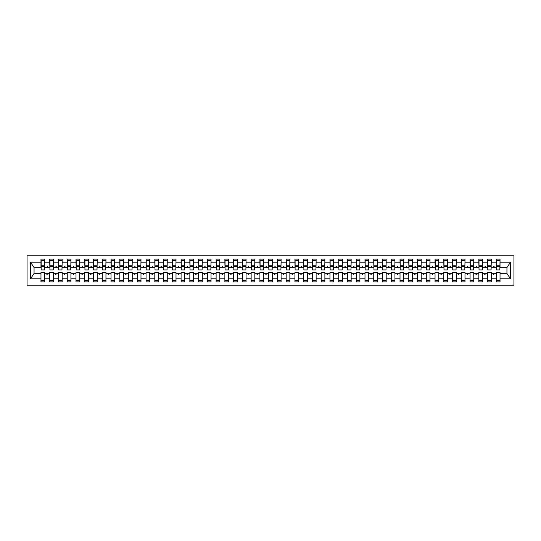 <?xml version="1.0" encoding="UTF-8"?>
<svg xmlns="http://www.w3.org/2000/svg" width="541" height="541" viewBox="0 0 541 541"><rect width="100%" height="100%" fill="white"/><g stroke="black" fill="none" stroke-linecap="round" stroke-linejoin="round"><path stroke-width="0.81" d="M27.05 285.824L513.95 285.824L513.95 255.176L27.05 255.176L27.05 285.824M499.85 268.573L500.026 267.261L507.12 267.261L510.481 262.202L510.481 278.798L500.026 278.798L500.026 272.427L496.347 272.427L496.347 273.739L491.269 273.739L491.269 272.427L487.59 272.427L487.59 273.739L482.511 273.739L482.511 272.427L478.832 272.427L478.832 273.739L473.754 273.739L473.754 272.427L470.075 272.427L470.075 273.739L464.996 273.739L464.996 272.427L461.317 272.427L461.317 273.739L456.239 273.739L456.239 272.427L452.56 272.427L452.56 273.739L447.481 273.739L447.481 272.427L443.803 272.427L443.803 273.739L438.724 273.739L438.724 272.427L435.045 272.427L435.045 273.739L429.967 273.739L429.967 272.427L426.288 272.427L426.288 273.739L421.209 273.739L421.209 272.427L417.53 272.427L417.53 273.739L412.452 273.739L412.452 272.427L408.773 272.427L408.773 273.739L403.694 273.739L403.694 272.427L400.022 272.427L400.022 273.739L394.937 273.739L394.937 272.427L391.265 272.427L391.265 273.739L386.179 273.739L386.179 272.427L382.507 272.427L382.507 273.739L377.429 273.739L377.429 272.427L373.75 272.427L373.75 273.739L368.671 273.739L368.671 272.427L364.992 272.427L364.992 273.739L359.914 273.739L359.914 272.427L356.235 272.427L356.235 273.739L351.156 273.739L351.156 272.427L347.478 272.427L347.478 273.739L342.399 273.739L342.399 272.427L338.72 272.427L338.72 273.739L333.641 273.739L333.641 272.427L329.963 272.427L329.963 273.739L324.884 273.739L324.884 272.427L321.205 272.427L321.205 273.739L316.127 273.739L316.127 272.427L312.448 272.427L312.448 273.739L307.369 273.739L307.369 272.427L303.69 272.427L303.69 273.739L298.612 273.739L298.612 272.427L294.933 272.427L294.933 273.739L289.854 273.739L289.854 272.427L286.175 272.427L286.175 273.739L281.097 273.739L281.097 272.427L277.418 272.427L277.418 273.739L272.339 273.739L272.339 272.427L268.661 272.427L268.661 273.739L263.582 273.739L263.582 272.427L259.903 272.427L259.903 273.739L254.825 273.739L254.825 272.427L251.146 272.427L251.146 273.739L246.067 273.739L246.067 272.427L242.388 272.427L242.388 273.739L237.31 273.739L237.31 272.427L233.631 272.427L233.631 273.739L228.552 273.739L228.552 272.427L224.873 272.427L224.873 273.739L219.795 273.739L219.795 272.427L216.116 272.427L216.116 273.739L211.037 273.739L211.037 272.427L207.359 272.427L207.359 273.739L202.28 273.739L202.28 272.427L198.601 272.427L198.601 273.739L193.522 273.739L193.522 272.427L189.844 272.427L189.844 273.739L184.765 273.739L184.765 272.427L181.086 272.427L181.086 273.739L176.008 273.739L176.008 272.427L172.329 272.427L172.329 273.739L167.25 273.739L167.25 272.427L163.571 272.427L163.571 273.739L158.493 273.739L158.493 272.427L154.821 272.427L154.821 273.739L149.735 273.739L149.735 272.427L146.063 272.427L146.063 273.739L140.978 273.739L140.978 272.427L137.306 272.427L137.306 273.739L132.227 273.739L132.227 272.427L128.548 272.427L128.548 273.739L123.47 273.739L123.47 272.427L119.791 272.427L119.791 273.739L114.712 273.739L114.712 272.427L111.033 272.427L111.033 273.739L105.955 273.739L105.955 272.427L102.276 272.427L102.276 273.739L97.197 273.739L97.197 272.427L93.519 272.427L93.519 273.739L88.44 273.739L88.44 272.427L84.761 272.427L84.761 273.739L79.683 273.739L79.683 272.427L76.004 272.427L76.004 273.739L70.925 273.739L70.925 272.427L67.246 272.427L67.246 273.739L62.168 273.739L62.168 272.427L58.489 272.427L58.489 273.739L53.41 273.739L53.41 272.427L49.731 272.427L49.731 273.739L44.653 273.739L44.653 281.881L40.974 281.881L40.974 273.739L33.88 273.739L30.519 278.798L30.519 262.202L33.88 267.261L40.974 267.261L40.974 262.202L30.519 262.202M500.026 278.798L500.026 281.881L496.347 281.881L496.347 273.739M500.026 267.261L500.026 259.119L496.347 259.119L496.347 262.202L491.269 262.202L491.093 268.573M496.523 268.573L496.347 262.202M496.347 278.798L491.269 278.798L491.269 281.881L487.59 281.881L487.59 273.739M491.269 262.202L491.269 259.119L487.59 259.119L487.59 262.202L482.511 262.202L482.335 268.573M487.766 268.573L487.59 262.202M487.59 278.798L482.511 278.798L482.511 281.881L478.832 281.881L478.832 273.739M482.511 262.202L482.511 259.119L478.832 259.119L478.832 262.202L473.754 262.202L473.578 268.573M479.008 268.573L478.832 262.202M478.832 278.798L473.754 278.798L473.754 281.881L470.075 281.881L470.075 273.739M473.754 262.202L473.754 259.119L470.075 259.119L470.075 262.202L464.996 262.202L464.82 268.573M470.251 268.573L470.075 262.202M470.075 278.798L464.996 278.798L464.996 281.881L461.317 281.881L461.317 273.739M464.996 262.202L464.996 259.119L461.317 259.119L461.317 262.202L456.239 262.202L456.063 268.573M461.493 268.573L461.317 262.202M461.317 278.798L456.239 278.798L456.239 281.881L452.56 281.881L452.56 273.739M456.239 262.202L456.239 259.119L452.56 259.119L452.56 262.202L447.481 262.202L447.306 268.573M452.736 268.573L452.56 262.202M452.56 278.798L447.481 278.798L447.481 281.881L443.803 281.881L443.803 273.739M447.481 262.202L447.481 259.119L443.803 259.119L443.803 262.202L438.724 262.202L438.548 268.573M443.978 268.573L443.803 262.202M443.803 278.798L438.724 278.798L438.724 281.881L435.045 281.881L435.045 273.739M438.724 262.202L438.724 259.119L435.045 259.119L435.045 262.202L429.967 262.202L429.791 268.573M435.221 268.573L435.045 262.202M435.045 278.798L429.967 278.798L429.967 281.881L426.288 281.881L426.288 273.739M429.967 262.202L429.967 259.119L426.288 259.119L426.288 262.202L421.209 262.202L421.033 268.573M426.464 268.573L426.288 262.202M426.288 278.798L421.209 278.798L421.209 281.881L417.53 281.881L417.53 273.739M421.209 262.202L421.209 259.119L417.53 259.119L417.53 262.202L412.452 262.202L412.276 268.573M417.706 268.573L417.53 262.202M417.53 278.798L412.452 278.798L412.452 281.881L408.773 281.881L408.773 273.739M412.452 262.202L412.452 259.119L408.773 259.119L408.773 262.202L403.694 262.202L403.525 268.573M408.949 268.573L408.773 262.202M408.773 278.798L403.694 278.798L403.694 281.881L400.022 281.881L400.022 273.739M403.694 262.202L403.694 259.119L400.022 259.119L400.022 262.202L394.937 262.202L394.768 268.573M400.191 268.573L400.022 262.202M400.022 278.798L394.937 278.798L394.937 281.881L391.265 281.881L391.265 273.739M394.937 262.202L394.937 259.119L391.265 259.119L391.265 262.202L386.179 262.202L386.01 268.573M391.434 268.573L391.265 262.202M391.265 278.798L386.179 278.798L386.179 281.881L382.507 281.881L382.507 273.739M386.179 262.202L386.179 259.119L382.507 259.119L382.507 262.202L377.429 262.202L377.253 268.573M382.676 268.573L382.507 262.202M382.507 278.798L377.429 278.798L377.429 281.881L373.75 281.881L373.75 273.739M377.429 262.202L377.429 259.119L373.75 259.119L373.75 262.202L368.671 262.202L368.495 268.573M373.926 268.573L373.75 262.202M373.75 278.798L368.671 278.798L368.671 281.881L364.992 281.881L364.992 273.739M368.671 262.202L368.671 259.119L364.992 259.119L364.992 262.202L359.914 262.202L359.738 268.573M365.168 268.573L364.992 262.202M364.992 278.798L359.914 278.798L359.914 281.881L356.235 281.881L356.235 273.739M359.914 262.202L359.914 259.119L356.235 259.119L356.235 262.202L351.156 262.202L350.981 268.573M356.411 268.573L356.235 262.202M356.235 278.798L351.156 278.798L351.156 281.881L347.478 281.881L347.478 273.739M351.156 262.202L351.156 259.119L347.478 259.119L347.478 262.202L342.399 262.202L342.223 268.573M347.653 268.573L347.478 262.202M347.478 278.798L342.399 278.798L342.399 281.881L338.72 281.881L338.72 273.739M342.399 262.202L342.399 259.119L338.72 259.119L338.72 262.202L333.641 262.202L333.466 268.573M338.896 268.573L338.72 262.202M338.72 278.798L333.641 278.798L333.641 281.881L329.963 281.881L329.963 273.739M333.641 262.202L333.641 259.119L329.963 259.119L329.963 262.202L324.884 262.202L324.708 268.573M330.138 268.573L329.963 262.202M329.963 278.798L324.884 278.798L324.884 281.881L321.205 281.881L321.205 273.739M324.884 262.202L324.884 259.119L321.205 259.119L321.205 262.202L316.127 262.202L315.951 268.573M321.381 268.573L321.205 262.202M321.205 278.798L316.127 278.798L316.127 281.881L312.448 281.881L312.448 273.739M316.127 262.202L316.127 259.119L312.448 259.119L312.448 262.202L307.369 262.202L307.193 268.573M312.624 268.573L312.448 262.202M312.448 278.798L307.369 278.798L307.369 281.881L303.69 281.881L303.69 273.739M307.369 262.202L307.369 259.119L303.69 259.119L303.69 262.202L298.612 262.202L298.436 268.573M303.866 268.573L303.69 262.202M303.69 278.798L298.612 278.798L298.612 281.881L294.933 281.881L294.933 273.739M298.612 262.202L298.612 259.119L294.933 259.119L294.933 262.202L289.854 262.202L289.678 268.573M295.109 268.573L294.933 262.202M294.933 278.798L289.854 278.798L289.854 281.881L286.175 281.881L286.175 273.739M289.854 262.202L289.854 259.119L286.175 259.119L286.175 262.202L281.097 262.202L280.921 268.573M286.351 268.573L286.175 262.202M286.175 278.798L281.097 278.798L281.097 281.881L277.418 281.881L277.418 273.739M281.097 262.202L281.097 259.119L277.418 259.119L277.418 262.202L272.339 262.202L272.164 268.573M277.594 268.573L277.418 262.202M277.418 278.798L272.339 278.798L272.339 281.881L268.661 281.881L268.661 273.739M272.339 262.202L272.339 259.119L268.661 259.119L268.661 262.202L263.582 262.202L263.406 268.573M268.836 268.573L268.661 262.202M268.661 278.798L263.582 278.798L263.582 281.881L259.903 281.881L259.903 273.739M263.582 262.202L263.582 259.119L259.903 259.119L259.903 262.202L254.825 262.202L254.649 268.573M260.079 268.573L259.903 262.202M259.903 278.798L254.825 278.798L254.825 281.881L251.146 281.881L251.146 273.739M254.825 262.202L254.825 259.119L251.146 259.119L251.146 262.202L246.067 262.202L245.891 268.573M251.322 268.573L251.146 262.202M251.146 278.798L246.067 278.798L246.067 281.881L242.388 281.881L242.388 273.739M246.067 262.202L246.067 259.119L242.388 259.119L242.388 262.202L237.31 262.202L237.134 268.573M242.564 268.573L242.388 262.202M242.388 278.798L237.31 278.798L237.31 281.881L233.631 281.881L233.631 273.739M237.31 262.202L237.31 259.119L233.631 259.119L233.631 262.202L228.552 262.202L228.376 268.573M233.807 268.573L233.631 262.202M233.631 278.798L228.552 278.798L228.552 281.881L224.873 281.881L224.873 273.739M228.552 262.202L228.552 259.119L224.873 259.119L224.873 262.202L219.795 262.202L219.619 268.573M225.049 268.573L224.873 262.202M224.873 278.798L219.795 278.798L219.795 281.881L216.116 281.881L216.116 273.739M219.795 262.202L219.795 259.119L216.116 259.119L216.116 262.202L211.037 262.202L210.862 268.573M216.292 268.573L216.116 262.202M216.116 278.798L211.037 278.798L211.037 281.881L207.359 281.881L207.359 273.739M211.037 262.202L211.037 259.119L207.359 259.119L207.359 262.202L202.28 262.202L202.104 268.573M207.534 268.573L207.359 262.202M207.359 278.798L202.28 278.798L202.28 281.881L198.601 281.881L198.601 273.739M202.28 262.202L202.28 259.119L198.601 259.119L198.601 262.202L193.522 262.202L193.347 268.573M198.777 268.573L198.601 262.202M198.601 278.798L193.522 278.798L193.522 281.881L189.844 281.881L189.844 273.739M193.522 262.202L193.522 259.119L189.844 259.119L189.844 262.202L184.765 262.202L184.589 268.573M190.019 268.573L189.844 262.202M189.844 278.798L184.765 278.798L184.765 281.881L181.086 281.881L181.086 273.739M184.765 262.202L184.765 259.119L181.086 259.119L181.086 262.202L176.008 262.202L175.832 268.573M181.262 268.573L181.086 262.202M181.086 278.798L176.008 278.798L176.008 281.881L172.329 281.881L172.329 273.739M176.008 262.202L176.008 259.119L172.329 259.119L172.329 262.202L167.25 262.202L167.074 268.573M172.505 268.573L172.329 262.202M172.329 278.798L167.25 278.798L167.25 281.881L163.571 281.881L163.571 273.739M167.25 262.202L167.25 259.119L163.571 259.119L163.571 262.202L158.493 262.202L158.324 268.573M163.747 268.573L163.571 262.202M163.571 278.798L158.493 278.798L158.493 281.881L154.821 281.881L154.821 273.739M158.493 262.202L158.493 259.119L154.821 259.119L154.821 262.202L149.735 262.202L149.566 268.573M154.99 268.573L154.821 262.202M154.821 278.798L149.735 278.798L149.735 281.881L146.063 281.881L146.063 273.739M149.735 262.202L149.735 259.119L146.063 259.119L146.063 262.202L140.978 262.202L140.809 268.573M146.232 268.573L146.063 262.202M146.063 278.798L140.978 278.798L140.978 281.881L137.306 281.881L137.306 273.739M140.978 262.202L140.978 259.119L137.306 259.119L137.306 262.202L132.227 262.202L132.051 268.573M137.475 268.573L137.306 262.202M137.306 278.798L132.227 278.798L132.227 281.881L128.548 281.881L128.548 273.739M132.227 262.202L132.227 259.119L128.548 259.119L128.548 262.202L123.47 262.202L123.294 268.573M128.724 268.573L128.548 262.202M128.548 278.798L123.47 278.798L123.47 281.881L119.791 281.881L119.791 273.739M123.47 262.202L123.47 259.119L119.791 259.119L119.791 262.202L114.712 262.202L114.536 268.573M119.967 268.573L119.791 262.202M119.791 278.798L114.712 278.798L114.712 281.881L111.033 281.881L111.033 273.739M114.712 262.202L114.712 259.119L111.033 259.119L111.033 262.202L105.955 262.202L105.779 268.573M111.209 268.573L111.033 262.202M111.033 278.798L105.955 278.798L105.955 281.881L102.276 281.881L102.276 273.739M105.955 262.202L105.955 259.119L102.276 259.119L102.276 262.202L97.197 262.202L97.022 268.573M102.452 268.573L102.276 262.202M102.276 278.798L97.197 278.798L97.197 281.881L93.519 281.881L93.519 273.739M97.197 262.202L97.197 259.119L93.519 259.119L93.519 262.202L88.44 262.202L88.264 268.573M93.694 268.573L93.519 262.202M93.519 278.798L88.44 278.798L88.44 281.881L84.761 281.881L84.761 273.739M88.44 262.202L88.44 259.119L84.761 259.119L84.761 262.202L79.683 262.202L79.507 268.573M84.937 268.573L84.761 262.202M84.761 278.798L79.683 278.798L79.683 281.881L76.004 281.881L76.004 273.739M79.683 262.202L79.683 259.119L76.004 259.119L76.004 262.202L70.925 262.202L70.749 268.573M76.18 268.573L76.004 262.202M76.004 278.798L70.925 278.798L70.925 281.881L67.246 281.881L67.246 273.739M70.925 262.202L70.925 259.119L67.246 259.119L67.246 262.202L62.168 262.202L61.992 268.573M67.422 268.573L67.246 262.202M67.246 278.798L62.168 278.798L62.168 281.881L58.489 281.881L58.489 273.739M62.168 262.202L62.168 259.119L58.489 259.119L58.489 262.202L53.41 262.202L53.234 268.573M58.665 268.573L58.489 262.202M58.489 278.798L53.41 278.798L53.41 281.881L49.731 281.881L49.731 273.739M53.41 262.202L53.41 259.119L49.731 259.119L49.731 262.202L44.653 262.202L44.653 259.119L40.974 259.119L40.974 262.202M49.907 268.573L49.731 262.202M44.653 273.739L44.653 272.427L40.974 272.427L40.974 273.739M40.974 267.261L41.15 268.573M491.269 278.798L491.269 273.739M482.511 278.798L482.511 273.739M473.754 278.798L473.754 273.739M464.996 278.798L464.996 273.739M456.239 278.798L456.239 273.739M447.481 278.798L447.481 273.739M438.724 278.798L438.724 273.739M429.967 278.798L429.967 273.739M421.209 278.798L421.209 273.739M412.452 278.798L412.452 273.739M403.694 278.798L403.694 273.739M394.937 278.798L394.937 273.739M386.179 278.798L386.179 273.739M377.429 278.798L377.429 273.739M368.671 278.798L368.671 273.739M359.914 278.798L359.914 273.739M351.156 278.798L351.156 273.739M342.399 278.798L342.399 273.739M333.641 278.798L333.641 273.739M324.884 278.798L324.884 273.739M316.127 278.798L316.127 273.739M307.369 278.798L307.369 273.739M298.612 278.798L298.612 273.739M289.854 278.798L289.854 273.739M281.097 278.798L281.097 273.739M272.339 278.798L272.339 273.739M263.582 278.798L263.582 273.739M254.825 278.798L254.825 273.739M246.067 278.798L246.067 273.739M237.31 278.798L237.31 273.739M228.552 278.798L228.552 273.739M219.795 278.798L219.795 273.739M211.037 278.798L211.037 273.739M202.28 278.798L202.28 273.739M193.522 278.798L193.522 273.739M184.765 278.798L184.765 273.739M176.008 278.798L176.008 273.739M167.25 278.798L167.25 273.739M158.493 278.798L158.493 273.739M149.735 278.798L149.735 273.739M140.978 278.798L140.978 273.739M132.227 278.798L132.227 273.739M123.47 278.798L123.47 273.739M114.712 278.798L114.712 273.739M105.955 278.798L105.955 273.739M97.197 278.798L97.197 273.739M88.44 278.798L88.44 273.739M79.683 278.798L79.683 273.739M70.925 278.798L70.925 273.739M62.168 278.798L62.168 273.739M53.41 278.798L53.41 273.739M510.481 262.202L500.026 262.202M49.731 278.798L44.653 278.798M40.974 278.798L30.519 278.798M493.27 267.261L494.346 267.261L494.028 266.382L493.27 267.261L491.269 267.261M496.347 267.261L494.346 267.261M493.27 273.739L493.588 274.618L494.346 273.739M484.513 267.261L485.588 267.261L485.27 266.382L484.513 267.261L482.511 267.261M487.59 267.261L485.588 267.261M484.513 273.739L484.831 274.618L485.588 273.739M475.755 267.261L476.831 267.261L476.513 266.382L475.755 267.261L473.754 267.261M478.832 267.261L476.831 267.261M475.755 273.739L476.073 274.618L476.831 273.739M466.998 267.261L468.073 267.261L467.755 266.382L466.998 267.261L464.996 267.261M470.075 267.261L468.073 267.261M466.998 273.739L467.316 274.618L468.073 273.739M458.241 267.261L459.316 267.261L458.998 266.382L458.241 267.261L456.239 267.261M461.317 267.261L459.316 267.261M458.241 273.739L458.558 274.618L459.316 273.739M449.483 267.261L450.558 267.261L450.24 266.382L449.483 267.261L447.481 267.261M452.56 267.261L450.558 267.261M449.483 273.739L449.801 274.618L450.558 273.739M440.726 267.261L441.801 267.261L441.483 266.382L440.726 267.261L438.724 267.261M443.803 267.261L441.801 267.261M440.726 273.739L441.043 274.618L441.801 273.739M431.968 267.261L433.043 267.261L432.726 266.382L431.968 267.261L429.967 267.261M435.045 267.261L433.043 267.261M431.968 273.739L432.286 274.618L433.043 273.739M423.211 267.261L424.286 267.261L423.968 266.382L423.211 267.261L421.209 267.261M426.288 267.261L424.286 267.261M423.211 273.739L423.529 274.618L424.286 273.739M414.453 267.261L415.529 267.261L415.211 266.382L414.453 267.261L412.452 267.261M417.53 267.261L415.529 267.261M414.453 273.739L414.778 274.618L415.529 273.739M405.696 267.261L406.771 267.261L406.453 266.382L405.696 267.261L403.694 267.261M408.773 267.261L406.771 267.261M405.696 273.739L406.02 274.618L406.771 273.739M396.938 267.261L398.014 267.261L397.696 266.382L396.938 267.261L394.937 267.261M400.022 267.261L398.014 267.261M396.938 273.739L397.263 274.618L398.014 273.739M388.188 267.261L389.263 267.261L388.938 266.382L388.188 267.261L386.179 267.261M391.265 267.261L389.263 267.261M388.188 273.739L388.506 274.618L389.263 273.739M379.43 267.261L380.506 267.261L380.181 266.382L379.43 267.261L377.429 267.261M382.507 267.261L380.506 267.261M379.43 273.739L379.748 274.618L380.506 273.739M370.673 267.261L371.748 267.261L371.424 266.382L370.673 267.261L368.671 267.261M373.75 267.261L371.748 267.261M370.673 273.739L370.991 274.618L371.748 273.739M361.915 267.261L362.991 267.261L362.666 266.382L361.915 267.261L359.914 267.261M364.992 267.261L362.991 267.261M361.915 273.739L362.233 274.618L362.991 273.739M353.158 267.261L354.233 267.261L353.915 266.382L353.158 267.261L351.156 267.261M356.235 267.261L354.233 267.261M353.158 273.739L353.476 274.618L354.233 273.739M344.401 267.261L345.476 267.261L345.158 266.382L344.401 267.261L342.399 267.261M347.478 267.261L345.476 267.261M344.401 273.739L344.718 274.618L345.476 273.739M335.643 267.261L336.718 267.261L336.401 266.382L335.643 267.261L333.641 267.261M338.72 267.261L336.718 267.261M335.643 273.739L335.961 274.618L336.718 273.739M326.886 267.261L327.961 267.261L327.643 266.382L326.886 267.261L324.884 267.261M329.963 267.261L327.961 267.261M326.886 273.739L327.204 274.618L327.961 273.739M318.128 267.261L319.204 267.261L318.886 266.382L318.128 267.261L316.127 267.261M321.205 267.261L319.204 267.261M318.128 273.739L318.446 274.618L319.204 273.739M309.371 267.261L310.446 267.261L310.128 266.382L309.371 267.261L307.369 267.261M312.448 267.261L310.446 267.261M309.371 273.739L309.689 274.618L310.446 273.739M300.613 267.261L301.689 267.261L301.371 266.382L300.613 267.261L298.612 267.261M303.69 267.261L301.689 267.261M300.613 273.739L300.931 274.618L301.689 273.739M291.856 267.261L292.931 267.261L292.613 266.382L291.856 267.261L289.854 267.261M294.933 267.261L292.931 267.261M291.856 273.739L292.174 274.618L292.931 273.739M283.099 267.261L284.174 267.261L283.856 266.382L283.099 267.261L281.097 267.261M286.175 267.261L284.174 267.261M283.099 273.739L283.416 274.618L284.174 273.739M274.341 267.261L275.416 267.261L275.099 266.382L274.341 267.261L272.339 267.261M277.418 267.261L275.416 267.261M274.341 273.739L274.659 274.618L275.416 273.739M265.584 267.261L266.659 267.261L266.341 266.382L265.584 267.261L263.582 267.261M268.661 267.261L266.659 267.261M265.584 273.739L265.901 274.618L266.659 273.739M256.826 267.261L257.901 267.261L257.584 266.382L256.826 267.261L254.825 267.261M259.903 267.261L257.901 267.261M256.826 273.739L257.144 274.618L257.901 273.739M248.069 267.261L249.144 267.261L248.826 266.382L248.069 267.261L246.067 267.261M251.146 267.261L249.144 267.261M248.069 273.739L248.387 274.618L249.144 273.739M239.311 267.261L240.387 267.261L240.069 266.382L239.311 267.261L237.31 267.261M242.388 267.261L240.387 267.261M239.311 273.739L239.629 274.618L240.387 273.739M230.554 267.261L231.629 267.261L231.311 266.382L230.554 267.261L228.552 267.261M233.631 267.261L231.629 267.261M230.554 273.739L230.872 274.618L231.629 273.739M221.796 267.261L222.872 267.261L222.554 266.382L221.796 267.261L219.795 267.261M224.873 267.261L222.872 267.261M221.796 273.739L222.114 274.618L222.872 273.739M213.039 267.261L214.114 267.261L213.796 266.382L213.039 267.261L211.037 267.261M216.116 267.261L214.114 267.261M213.039 273.739L213.357 274.618L214.114 273.739M204.282 267.261L205.357 267.261L205.039 266.382L204.282 267.261L202.28 267.261M207.359 267.261L205.357 267.261M204.282 273.739L204.599 274.618L205.357 273.739M195.524 267.261L196.599 267.261L196.282 266.382L195.524 267.261L193.522 267.261M198.601 267.261L196.599 267.261M195.524 273.739L195.842 274.618L196.599 273.739M186.767 267.261L187.842 267.261L187.524 266.382L186.767 267.261L184.765 267.261M189.844 267.261L187.842 267.261M186.767 273.739L187.085 274.618L187.842 273.739M178.009 267.261L179.085 267.261L178.767 266.382L178.009 267.261L176.008 267.261M181.086 267.261L179.085 267.261M178.009 273.739L178.334 274.618L179.085 273.739M169.252 267.261L170.327 267.261L170.009 266.382L169.252 267.261L167.25 267.261M172.329 267.261L170.327 267.261M169.252 273.739L169.576 274.618L170.327 273.739M160.494 267.261L161.57 267.261L161.252 266.382L160.494 267.261L158.493 267.261M163.571 267.261L161.57 267.261M160.494 273.739L160.819 274.618L161.57 273.739M151.737 267.261L152.812 267.261L152.494 266.382L151.737 267.261L149.735 267.261M154.821 267.261L152.812 267.261M151.737 273.739L152.062 274.618L152.812 273.739M142.986 267.261L144.062 267.261L143.737 266.382L142.986 267.261L140.978 267.261M146.063 267.261L144.062 267.261M142.986 273.739L143.304 274.618L144.062 273.739M134.229 267.261L135.304 267.261L134.98 266.382L134.229 267.261L132.227 267.261M137.306 267.261L135.304 267.261M134.229 273.739L134.547 274.618L135.304 273.739M125.471 267.261L126.547 267.261L126.222 266.382L125.471 267.261L123.47 267.261M128.548 267.261L126.547 267.261M125.471 273.739L125.789 274.618L126.547 273.739M116.714 267.261L117.789 267.261L117.471 266.382L116.714 267.261L114.712 267.261M119.791 267.261L117.789 267.261M116.714 273.739L117.032 274.618L117.789 273.739M107.957 267.261L109.032 267.261L108.714 266.382L107.957 267.261L105.955 267.261M111.033 267.261L109.032 267.261M107.957 273.739L108.274 274.618L109.032 273.739M99.199 267.261L100.274 267.261L99.957 266.382L99.199 267.261L97.197 267.261M102.276 267.261L100.274 267.261M99.199 273.739L99.517 274.618L100.274 273.739M90.442 267.261L91.517 267.261L91.199 266.382L90.442 267.261L88.44 267.261M93.519 267.261L91.517 267.261M90.442 273.739L90.76 274.618L91.517 273.739M81.684 267.261L82.759 267.261L82.442 266.382L81.684 267.261L79.683 267.261M84.761 267.261L82.759 267.261M81.684 273.739L82.002 274.618L82.759 273.739M72.927 267.261L74.002 267.261L73.684 266.382L72.927 267.261L70.925 267.261M76.004 267.261L74.002 267.261M72.927 273.739L73.245 274.618L74.002 273.739M64.169 267.261L65.245 267.261L64.927 266.382L64.169 267.261L62.168 267.261M67.246 267.261L65.245 267.261M64.169 273.739L64.487 274.618L65.245 273.739M55.412 267.261L56.487 267.261L56.169 266.382L55.412 267.261L53.41 267.261M58.489 267.261L56.487 267.261M55.412 273.739L55.73 274.618L56.487 273.739M46.654 267.261L47.73 267.261L47.412 266.382L46.654 267.261L44.653 267.261L44.653 262.202M49.731 267.261L47.73 267.261M46.654 273.739L46.972 274.618L47.73 273.739M44.653 267.261L44.477 268.573M510.481 278.798L507.12 273.739L500.026 273.739M34.056 267.261L34.056 273.739M506.944 273.739L506.944 267.261M41.15 266.429L41.15 260.647L44.653 260.647L44.477 269.932L41.15 269.932L41.15 266.429L44.477 266.429M40.974 280.353L44.653 280.353M49.907 266.429L49.907 260.647L53.41 260.647L53.234 269.932L49.907 269.932L49.907 266.429L53.234 266.429M49.731 280.353L53.41 280.353M58.665 266.429L58.665 260.647L62.168 260.647L61.992 269.932L58.665 269.932L58.665 266.429L61.992 266.429M58.489 280.353L62.168 280.353M67.422 266.429L67.422 260.647L70.925 260.647L70.749 269.932L67.422 269.932L67.422 266.429L70.749 266.429M67.246 280.353L70.925 280.353M76.18 266.429L76.18 260.647L79.683 260.647L79.507 269.932L76.18 269.932L76.18 266.429L79.507 266.429M76.004 280.353L79.683 280.353M84.937 266.429L84.937 260.647L88.44 260.647L88.264 269.932L84.937 269.932L84.937 266.429L88.264 266.429M84.761 280.353L88.44 280.353M93.694 266.429L93.694 260.647L97.197 260.647L97.022 269.932L93.694 269.932L93.694 266.429L97.022 266.429M93.519 280.353L97.197 280.353M102.452 266.429L102.452 260.647L105.955 260.647L105.779 269.932L102.452 269.932L102.452 266.429L105.779 266.429M102.276 280.353L105.955 280.353M111.209 266.429L111.209 260.647L114.712 260.647L114.536 269.932L111.209 269.932L111.209 266.429L114.536 266.429M111.033 280.353L114.712 280.353M119.967 266.429L119.967 260.647L123.47 260.647L123.294 269.932L119.967 269.932L119.967 266.429L123.294 266.429M119.791 280.353L123.47 280.353M128.724 266.429L128.724 260.647L132.227 260.647L132.051 269.932L128.724 269.932L128.724 266.429L132.051 266.429M128.548 280.353L132.227 280.353M137.475 266.429L137.475 260.647L140.978 260.647L140.809 269.932L137.475 269.932L137.475 266.429L140.809 266.429M137.306 280.353L140.978 280.353M146.232 266.429L146.232 260.647L149.735 260.647L149.566 269.932L146.232 269.932L146.232 266.429L149.566 266.429M146.063 280.353L149.735 280.353M154.99 266.429L154.99 260.647L158.493 260.647L158.324 269.932L154.99 269.932L154.99 266.429L158.324 266.429M154.821 280.353L158.493 280.353M163.747 266.429L163.747 260.647L167.25 260.647L167.074 269.932L163.747 269.932L163.747 266.429L167.074 266.429M163.571 280.353L167.25 280.353M172.505 266.429L172.505 260.647L176.008 260.647L175.832 269.932L172.505 269.932L172.505 266.429L175.832 266.429M172.329 280.353L176.008 280.353M181.262 266.429L181.262 260.647L184.765 260.647L184.589 269.932L181.262 269.932L181.262 266.429L184.589 266.429M181.086 280.353L184.765 280.353M190.019 266.429L190.019 260.647L193.522 260.647L193.347 269.932L190.019 269.932L190.019 266.429L193.347 266.429M189.844 280.353L193.522 280.353M198.777 266.429L198.777 260.647L202.28 260.647L202.104 269.932L198.777 269.932L198.777 266.429L202.104 266.429M198.601 280.353L202.28 280.353M207.534 266.429L207.534 260.647L211.037 260.647L210.862 269.932L207.534 269.932L207.534 266.429L210.862 266.429M207.359 280.353L211.037 280.353M216.292 266.429L216.292 260.647L219.795 260.647L219.619 269.932L216.292 269.932L216.292 266.429L219.619 266.429M216.116 280.353L219.795 280.353M225.049 266.429L225.049 260.647L228.552 260.647L228.376 269.932L225.049 269.932L225.049 266.429L228.376 266.429M224.873 280.353L228.552 280.353M233.807 266.429L233.807 260.647L237.31 260.647L237.134 269.932L233.807 269.932L233.807 266.429L237.134 266.429M233.631 280.353L237.31 280.353M242.564 266.429L242.564 260.647L246.067 260.647L245.891 269.932L242.564 269.932L242.564 266.429L245.891 266.429M242.388 280.353L246.067 280.353M251.322 266.429L251.322 260.647L254.825 260.647L254.649 269.932L251.322 269.932L251.322 266.429L254.649 266.429M251.146 280.353L254.825 280.353M260.079 266.429L260.079 260.647L263.582 260.647L263.406 269.932L260.079 269.932L260.079 266.429L263.406 266.429M259.903 280.353L263.582 280.353M268.836 266.429L268.836 260.647L272.339 260.647L272.164 269.932L268.836 269.932L268.836 266.429L272.164 266.429M268.661 280.353L272.339 280.353M277.594 266.429L277.594 260.647L281.097 260.647L280.921 269.932L277.594 269.932L277.594 266.429L280.921 266.429M277.418 280.353L281.097 280.353M286.351 266.429L286.351 260.647L289.854 260.647L289.678 269.932L286.351 269.932L286.351 266.429L289.678 266.429M286.175 280.353L289.854 280.353M295.109 266.429L295.109 260.647L298.612 260.647L298.436 269.932L295.109 269.932L295.109 266.429L298.436 266.429M294.933 280.353L298.612 280.353M303.866 266.429L303.866 260.647L307.369 260.647L307.193 269.932L303.866 269.932L303.866 266.429L307.193 266.429M303.69 280.353L307.369 280.353M312.624 266.429L312.624 260.647L316.127 260.647L315.951 269.932L312.624 269.932L312.624 266.429L315.951 266.429M312.448 280.353L316.127 280.353M321.381 266.429L321.381 260.647L324.884 260.647L324.708 269.932L321.381 269.932L321.381 266.429L324.708 266.429M321.205 280.353L324.884 280.353M330.138 266.429L330.138 260.647L333.641 260.647L333.466 269.932L330.138 269.932L330.138 266.429L333.466 266.429M329.963 280.353L333.641 280.353M338.896 266.429L338.896 260.647L342.399 260.647L342.223 269.932L338.896 269.932L338.896 266.429L342.223 266.429M338.72 280.353L342.399 280.353M347.653 266.429L347.653 260.647L351.156 260.647L350.981 269.932L347.653 269.932L347.653 266.429L350.981 266.429M347.478 280.353L351.156 280.353M356.411 266.429L356.411 260.647L359.914 260.647L359.738 269.932L356.411 269.932L356.411 266.429L359.738 266.429M356.235 280.353L359.914 280.353M365.168 266.429L365.168 260.647L368.671 260.647L368.495 269.932L365.168 269.932L365.168 266.429L368.495 266.429M364.992 280.353L368.671 280.353M373.926 266.429L373.926 260.647L377.429 260.647L377.253 269.932L373.926 269.932L373.926 266.429L377.253 266.429M373.75 280.353L377.429 280.353M382.676 266.429L382.676 260.647L386.179 260.647L386.01 269.932L382.676 269.932L382.676 266.429L386.01 266.429M382.507 280.353L386.179 280.353M391.434 266.429L391.434 260.647L394.937 260.647L394.768 269.932L391.434 269.932L391.434 266.429L394.768 266.429M391.265 280.353L394.937 280.353M400.191 266.429L400.191 260.647L403.694 260.647L403.525 269.932L400.191 269.932L400.191 266.429L403.525 266.429M400.022 280.353L403.694 280.353M408.949 266.429L408.949 260.647L412.452 260.647L412.276 269.932L408.949 269.932L408.949 266.429L412.276 266.429M408.773 280.353L412.452 280.353M417.706 266.429L417.706 260.647L421.209 260.647L421.033 269.932L417.706 269.932L417.706 266.429L421.033 266.429M417.53 280.353L421.209 280.353M426.464 266.429L426.464 260.647L429.967 260.647L429.791 269.932L426.464 269.932L426.464 266.429L429.791 266.429M426.288 280.353L429.967 280.353M435.221 266.429L435.221 260.647L438.724 260.647L438.548 269.932L435.221 269.932L435.221 266.429L438.548 266.429M435.045 280.353L438.724 280.353M443.978 266.429L443.978 260.647L447.481 260.647L447.306 269.932L443.978 269.932L443.978 266.429L447.306 266.429M443.803 280.353L447.481 280.353M452.736 266.429L452.736 260.647L456.239 260.647L456.063 269.932L452.736 269.932L452.736 266.429L456.063 266.429M452.56 280.353L456.239 280.353M461.493 266.429L461.493 260.647L464.996 260.647L464.82 269.932L461.493 269.932L461.493 266.429L464.82 266.429M461.317 280.353L464.996 280.353M470.251 266.429L470.251 260.647L473.754 260.647L473.578 269.932L470.251 269.932L470.251 266.429L473.578 266.429M470.075 280.353L473.754 280.353M479.008 266.429L479.008 260.647L482.511 260.647L482.335 269.932L479.008 269.932L479.008 266.429L482.335 266.429M478.832 280.353L482.511 280.353M487.766 266.429L487.766 260.647L491.269 260.647L491.093 269.932L487.766 269.932L487.766 266.429L491.093 266.429M487.59 280.353L491.269 280.353M496.523 266.429L496.523 260.647L500.026 260.647L499.85 269.932L496.523 269.932L496.523 266.429L499.85 266.429M496.347 280.353L500.026 280.353M41.15 265.901L44.477 265.901M49.907 265.901L53.234 265.901M58.665 265.901L61.992 265.901M67.422 265.901L70.749 265.901M76.18 265.901L79.507 265.901M84.937 265.901L88.264 265.901M93.694 265.901L97.022 265.901M102.452 265.901L105.779 265.901M111.209 265.901L114.536 265.901M119.967 265.901L123.294 265.901M128.724 265.901L132.051 265.901M137.475 265.901L140.809 265.901M146.232 265.901L149.566 265.901M154.99 265.901L158.324 265.901M163.747 265.901L167.074 265.901M172.505 265.901L175.832 265.901M181.262 265.901L184.589 265.901M190.019 265.901L193.347 265.901M198.777 265.901L202.104 265.901M207.534 265.901L210.862 265.901M216.292 265.901L219.619 265.901M225.049 265.901L228.376 265.901M233.807 265.901L237.134 265.901M242.564 265.901L245.891 265.901M251.322 265.901L254.649 265.901M260.079 265.901L263.406 265.901M268.836 265.901L272.164 265.901M277.594 265.901L280.921 265.901M286.351 265.901L289.678 265.901M295.109 265.901L298.436 265.901M303.866 265.901L307.193 265.901M312.624 265.901L315.951 265.901M321.381 265.901L324.708 265.901M330.138 265.901L333.466 265.901M338.896 265.901L342.223 265.901M347.653 265.901L350.981 265.901M356.411 265.901L359.738 265.901M365.168 265.901L368.495 265.901M373.926 265.901L377.253 265.901M382.676 265.901L386.01 265.901M391.434 265.901L394.768 265.901M400.191 265.901L403.525 265.901M408.949 265.901L412.276 265.901M417.706 265.901L421.033 265.901M426.464 265.901L429.791 265.901M435.221 265.901L438.548 265.901M443.978 265.901L447.306 265.901M452.736 265.901L456.063 265.901M461.493 265.901L464.82 265.901M470.251 265.901L473.578 265.901M479.008 265.901L482.335 265.901M487.766 265.901L491.093 265.901M496.523 265.901L499.85 265.901M41.15 265.773L44.477 265.773M49.907 265.773L53.234 265.773M58.665 265.773L61.992 265.773M67.422 265.773L70.749 265.773M76.18 265.773L79.507 265.773M84.937 265.773L88.264 265.773M93.694 265.773L97.022 265.773M102.452 265.773L105.779 265.773M111.209 265.773L114.536 265.773M119.967 265.773L123.294 265.773M128.724 265.773L132.051 265.773M137.475 265.773L140.809 265.773M146.232 265.773L149.566 265.773M154.99 265.773L158.324 265.773M163.747 265.773L167.074 265.773M172.505 265.773L175.832 265.773M181.262 265.773L184.589 265.773M190.019 265.773L193.347 265.773M198.777 265.773L202.104 265.773M207.534 265.773L210.862 265.773M216.292 265.773L219.619 265.773M225.049 265.773L228.376 265.773M233.807 265.773L237.134 265.773M242.564 265.773L245.891 265.773M251.322 265.773L254.649 265.773M260.079 265.773L263.406 265.773M268.836 265.773L272.164 265.773M277.594 265.773L280.921 265.773M286.351 265.773L289.678 265.773M295.109 265.773L298.436 265.773M303.866 265.773L307.193 265.773M312.624 265.773L315.951 265.773M321.381 265.773L324.708 265.773M330.138 265.773L333.466 265.773M338.896 265.773L342.223 265.773M347.653 265.773L350.981 265.773M356.411 265.773L359.738 265.773M365.168 265.773L368.495 265.773M373.926 265.773L377.253 265.773M382.676 265.773L386.01 265.773M391.434 265.773L394.768 265.773M400.191 265.773L403.525 265.773M408.949 265.773L412.276 265.773M417.706 265.773L421.033 265.773M426.464 265.773L429.791 265.773M435.221 265.773L438.548 265.773M443.978 265.773L447.306 265.773M452.736 265.773L456.063 265.773M461.493 265.773L464.82 265.773M470.251 265.773L473.578 265.773M479.008 265.773L482.335 265.773M487.766 265.773L491.093 265.773M496.523 265.773L499.85 265.773"/></g></svg>
